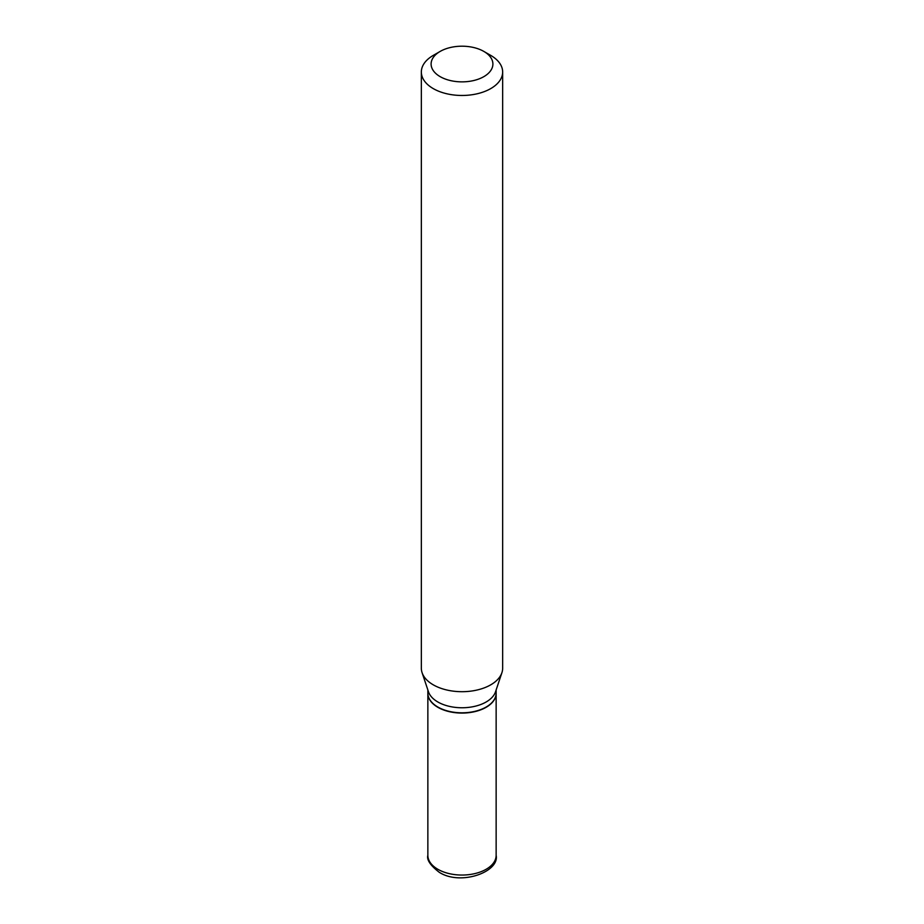 <?xml version="1.0" encoding="UTF-8"?>
<svg xmlns="http://www.w3.org/2000/svg" width="924" height="924" viewBox="0 0 924 924"><rect width="100%" height="100%" fill="white"/><g stroke="black" fill="none" stroke-linecap="round" stroke-linejoin="round"><path stroke-width="1.39" d="M427.858 693.231A34.142 19.716 0 0 0 427.858 693.358A34.142 19.716 0 0 0 437.849 707.299A34.142 19.716 0 0 0 475.063 711.572A34.142 19.716 0 0 0 496.142 693.358A34.142 19.716 0 0 0 496.142 693.231M486.036 707.103A33.818 19.531 0 0 1 485.92 707.172A33.818 19.531 0 0 1 438.08 707.172L437.849 707.033A34.142 19.716 0 0 0 486.151 707.033A34.142 19.716 0 0 0 496.142 693.092L496.142 689.939M440.159 51.421L433.252 55.405A40.656 23.47 0 0 0 421.344 72.003L421.344 668.225A40.656 23.47 0 0 0 422.083 672.672L428.47 691.787A34.142 19.716 0 0 0 437.849 701.986A34.142 19.716 0 0 0 472.002 706.895A34.142 19.716 0 0 0 495.53 691.787L501.917 672.672A40.656 23.47 0 0 0 502.656 668.225L502.656 72.003A40.656 23.47 0 0 0 490.748 55.405L483.841 51.421A30.896 17.833 0 0 0 440.159 51.421A30.896 17.833 0 0 0 440.159 76.646A30.896 17.833 0 0 0 483.841 76.646A30.896 17.833 0 0 0 483.841 51.421L490.748 55.405M421.344 72.003A40.656 23.47 0 0 0 433.252 88.6A40.656 23.47 0 0 0 477.558 93.682A40.656 23.47 0 0 0 502.656 72.003M422.083 672.672A40.656 23.47 0 0 0 433.252 684.823A40.656 23.47 0 0 0 473.908 690.667A40.656 23.47 0 0 0 501.917 672.672M427.858 689.939L427.858 693.092A34.142 19.716 0 0 0 437.849 707.033L438.08 707.172M437.849 869.276A34.142 19.716 0 0 0 475.063 873.55A34.142 19.716 0 0 0 496.142 855.335C499.688 871.933 460.533 886.093 439.2 872.256C430.341 865.395 426.553 859.759 427.858 855.335A34.142 19.716 0 0 0 437.849 869.276M496.142 855.335L496.142 693.358M427.858 855.335L427.858 693.358"/></g></svg>
